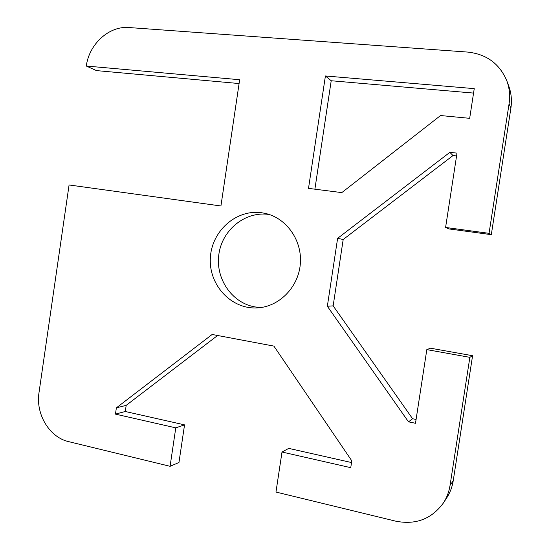 <?xml version="1.0" encoding="UTF-8"?>
<svg xmlns="http://www.w3.org/2000/svg" width="550" height="550" viewBox="0 0 550 550"><rect width="100%" height="100%" fill="white"/><g stroke="black" fill="none" stroke-linecap="round" stroke-linejoin="round"><path stroke-width="0.82" d="M217.587 335.493L126.184 405.357L125.283 411.496L184.546 424.868L178.963 462.502L170.081 466.304L68.695 441.65C49.356 437.36 35.502 414.04 39.016 392.542L69.08 184.965L220.928 205.982L239.663 79.729L86.302 66.034C89.073 44.083 109.127 25.692 129.023 27.541L467.672 52.078C486.523 54.127 499.579 63.718 506.832 80.85C509.52 88.192 510.269 95.844 509.08 103.792L489.046 233.331L491.315 234.657L510.881 108.219C512.036 100.458 511.308 92.991 508.681 85.814L506.832 80.85M239.092 83.545L96.504 70.606L86.302 66.034M491.315 234.657L448.841 228.91L445.589 227.459L489.046 233.331M456.576 155.946L453.007 155.561L343.193 239.491L333.149 305.862L412.589 418.743L416.089 419.457M469.865 357.342L426.821 349.621L430.506 348.198L472.581 355.719L469.865 357.342L450.058 485.375C449.034 491.865 446.772 497.784 443.272 503.14C431.482 519.104 415.607 525.112 395.649 521.152L275.969 492.051L282.006 452.024L350.749 467.672L351.794 460.824L273.907 346.108L212.156 334.469L116.373 407.853L115.452 414.123L175.78 427.852L170.081 466.304M443.272 503.14L446.607 498.073C450.024 492.834 452.237 487.053 453.234 480.721L472.581 355.719M282.006 452.024L288.75 448.381L351.532 462.55M473.557 93.081L331.21 80.747L314.889 189.186M269.156 214.479L268.799 214.431C245.355 211.056 222.344 229.68 218.914 253.983C215.139 278.231 231.674 302.961 254.973 306.921L261.002 307.532M426.821 349.621L415.498 423.287L408.492 421.836L327.346 306.254L337.618 238.343L449.859 152.35L457.009 153.127L445.589 227.459M341.798 192.61L308.509 188.375L325.407 75.969L474.244 88.632L469.679 118.326L440.543 115.541L341.798 192.61M261.704 212.754L265.671 213.496C286.818 218.357 302.438 240.797 300.314 264.076C298.375 287.375 279.097 306.769 257.434 307.89C231.433 309.595 208.849 285.257 210.341 258.335C211.324 231.392 235.998 209.014 261.704 212.754M331.21 80.747L325.407 75.969M184.546 424.868L175.78 427.852M125.283 411.496L115.452 414.123M126.184 405.357L116.373 407.853M453.007 155.561L449.859 152.35M412.589 418.743L408.492 421.836M333.149 305.862L327.346 306.254M343.193 239.491L337.618 238.343M453.234 480.721L450.058 485.375M509.08 103.792L510.881 108.219"/></g></svg>
